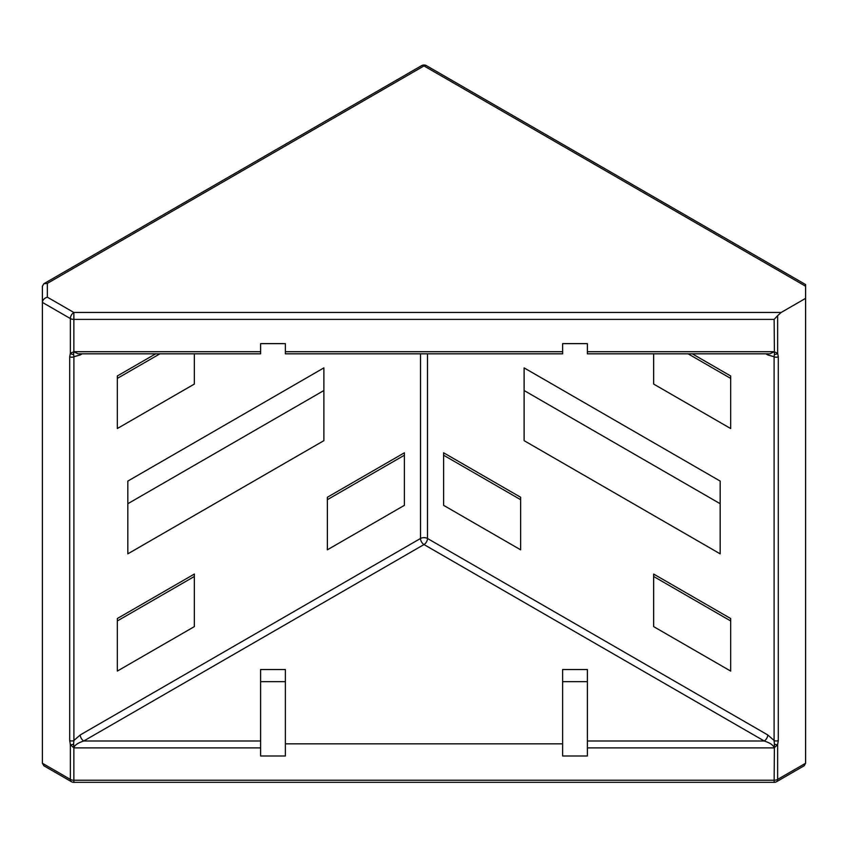 <?xml version="1.0" encoding="UTF-8"?>
<svg xmlns="http://www.w3.org/2000/svg" width="848" height="848" viewBox="0 0 848 848"><rect width="100%" height="100%" fill="white"/><g stroke="black" fill="none" stroke-linecap="round" stroke-linejoin="round"><path stroke-width="1.27" d="M73.596 744.173L73.903 740.474A2.968 1.717 180 0 1 69.706 740.474L70.363 744.671L73.861 747.894L73.596 744.173A2.968 1.028 165.2 0 1 70.363 744.671L70.363 779.397A4.95 2.862 120 0 0 71.38 781.665L43.852 765.765L42.4 763.253L42.4 302.407L70.363 318.551A4.95 2.862 0 0 0 73.861 319.389L774.139 319.389L774.404 354.316A2.968 2.194 -20.9 0 0 777.637 353.277L774.139 351.719L769.995 353.817L587.388 353.817L587.388 343.641L562.627 343.641L562.627 351.719L285.373 351.719L285.373 353.817L562.627 353.817L562.627 351.719M774.404 354.316L774.097 356.711A2.968 1.717 0 0 0 778.294 356.711L777.637 353.277L777.637 315.689L781.146 312.477L73.861 312.477L73.861 351.719L70.363 353.277A2.968 2.194 20.9 0 0 73.596 354.316L73.861 351.719L78.005 353.817L260.612 353.817L260.612 343.641L285.373 343.641L285.373 351.719M767.578 353.817A4.95 2.862 -60 0 1 767.737 354.93L774.097 356.711L774.097 740.474L767.737 734.93A4.95 2.862 -60 0 1 764.239 740.993C770.238 742.965 773.546 745.265 774.139 747.894L777.637 744.671A2.968 1.028 -165.2 0 1 774.404 744.173L774.139 782.322A4.95 4.95 0 0 0 776.62 781.665A4.95 2.862 -120 0 0 777.637 779.397L777.637 744.671L778.294 740.474A2.968 1.717 180 0 1 774.097 740.474L774.404 744.173M420.502 353.817L420.502 538.491L80.263 734.93L73.903 740.474L73.903 356.711A2.968 1.717 0 0 1 69.706 356.711L70.363 353.277L70.363 318.551A4.95 2.862 -60 0 1 73.861 312.477L47.35 297.182C44.35 298.136 42.697 299.885 42.4 302.407L42.4 286.232L43.852 283.72L47.35 283.38L424 65.921A4.95 2.862 -60 0 1 426.48 65.678A4.95 4.95 0 0 0 421.52 65.678A4.95 2.862 60 0 1 424 65.921L805.6 286.232L805.6 763.253L777.637 779.397A4.95 2.862 180 0 1 774.139 780.234L73.861 780.234A4.95 2.862 180 0 1 70.363 779.397L42.4 763.253M805.6 298.358L781.146 312.477M774.139 319.389L777.637 315.689M80.422 353.817A4.95 2.862 -120 0 0 80.263 354.93L73.903 356.711L73.596 354.316M117.321 378.409L159.912 353.817M127.825 503.723L323.872 390.536M327.37 499.684L404.39 455.217M117.321 620.959L194.34 576.492M653.66 576.492L730.679 620.959M443.61 455.217L520.63 499.684M524.128 390.536L720.175 503.723M688.088 353.817L730.679 378.409M805.6 286.232L805.6 284.557L426.48 65.678M776.62 781.665L804.148 765.765L805.6 763.253M404.39 452.79L404.39 505.344L327.37 549.811L327.37 497.257L404.39 452.79M194.34 574.064L194.34 626.619L117.321 671.086L117.321 618.531L194.34 574.064M194.34 353.817L194.34 384.07L117.321 428.537L117.321 375.982L155.703 353.817M323.872 367.894L323.872 440.663L127.825 553.85L127.825 481.081L323.872 367.894M71.38 781.665A4.95 4.95 0 0 0 73.861 782.322L73.861 747.894C74.454 745.265 77.762 742.965 83.761 740.993L424 544.554A4.95 2.862 120 0 0 427.498 538.491A4.95 2.862 0 0 0 420.502 538.491A4.95 2.862 -120 0 0 424 544.554L764.239 740.993L587.388 740.993L587.388 755.981L562.627 755.981L562.627 743.844L285.373 743.844L285.373 755.981L260.612 755.981L260.612 669.528L285.373 669.528L285.373 743.844M80.263 734.93A4.95 2.862 -120 0 0 83.761 740.993L260.612 740.993M443.61 505.344L443.61 452.79L520.63 497.257L520.63 549.811L443.61 505.344M653.66 626.619L653.66 574.064L730.679 618.531L730.679 671.086L653.66 626.619M692.297 353.817L730.679 375.982L730.679 428.537L653.66 384.07L653.66 353.817M720.175 481.081L720.175 553.85L524.128 440.663L524.128 367.894L720.175 481.081M562.627 743.844L562.627 669.528L587.388 669.528L587.388 740.993M587.388 681.654L562.627 681.654M285.373 681.654L260.612 681.654M778.294 740.474L778.294 356.711M69.706 356.711L69.706 740.474M47.35 297.182L47.35 283.38M260.612 351.719L73.861 351.719M774.139 351.719L587.388 351.719M80.263 354.93L82.182 353.817M765.818 353.817L767.737 354.93M767.737 734.93L427.498 538.491L427.498 353.817M587.388 747.894L774.139 747.894M73.861 747.894L260.612 747.894M43.852 283.72L421.52 65.678M774.139 782.322L73.861 782.322"/></g></svg>
